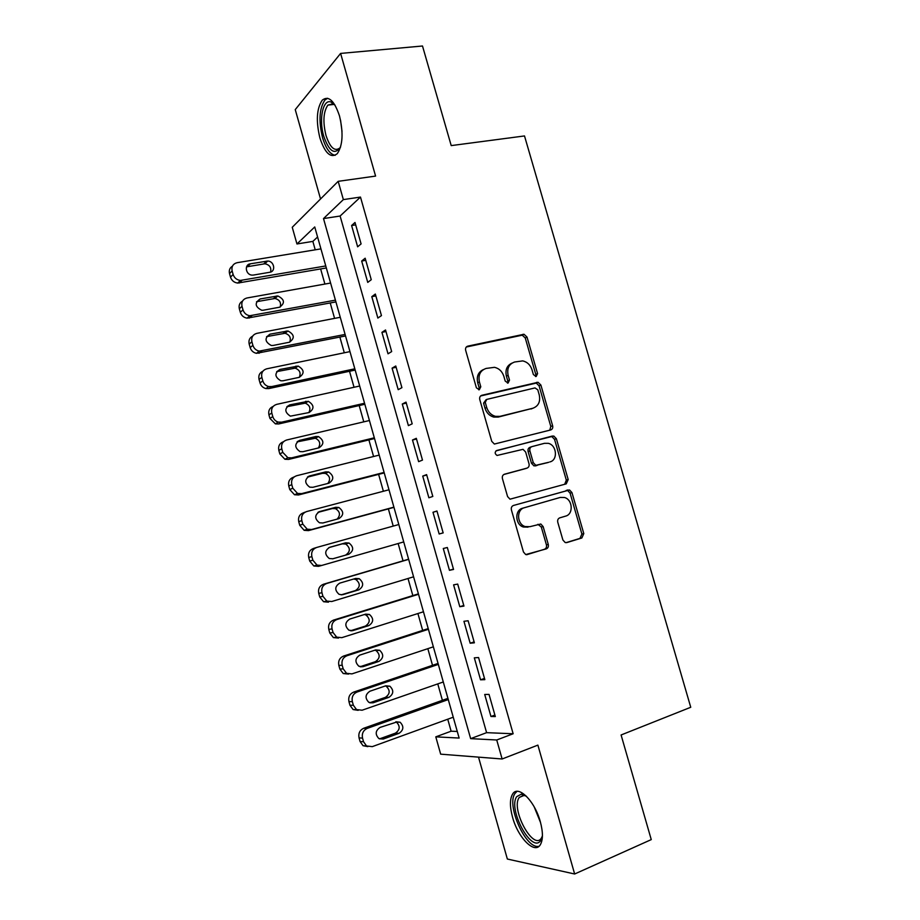 <?xml version="1.0" encoding="UTF-8"?>
<svg xmlns="http://www.w3.org/2000/svg" width="920" height="920" viewBox="0 0 920 920"><rect width="100%" height="100%" fill="white"/><g stroke="black" fill="none" stroke-linecap="round" stroke-linejoin="round"><path stroke-width="1.38" d="M536.176 376.498L537.567 373.6L527.01 337.077L524.009 334.259L467.797 346.138C465.957 346.759 465.244 348.151 465.658 350.336L476.399 387.803L479.308 389.769L480.792 386.791L479.4 381.938C478.055 374.957 480.297 370.461 486.139 368.425L494.523 367.322C499.1 368.414 502.205 371.416 503.849 376.315L505.229 381.11L508.07 383.053L509.507 380.109L508.127 375.325C506.782 368.437 508.967 363.986 514.671 361.997L522.709 360.893C527.264 361.94 530.357 364.918 532.013 369.828L533.381 374.566L536.176 376.498M535.509 376.533L535.785 374.417L525.251 337.985L522.249 335.179L466.302 347.012M478.756 389.815L479.101 387.596L477.71 382.754L479.4 381.938M507.46 383.099L507.771 380.926L506.402 376.153L508.127 375.325M540.304 821.663C534.692 800.745 518.087 784.587 512.67 793.971C509.749 798.859 509.703 806.598 512.543 817.201C517.868 837.453 534.485 854.553 540.247 844.87C543.11 840.018 543.134 832.278 540.304 821.663M339.503 115.954C334.316 100.556 328.566 95.289 322.264 100.153C316.652 108.468 315.87 121.072 319.907 137.954C325.001 153.364 330.774 158.619 337.237 153.72C342.757 145.59 343.516 133.009 339.503 115.954M562.89 539.971L565.156 542.524L566.881 542.57L581.865 537.97L583.797 533.588L571.952 492.579L569.514 489.957L513.486 505.459C511.669 506.207 510.979 507.69 511.405 509.91L523.468 552.011L525.711 554.564L546.261 548.895C548.044 548.124 548.711 546.629 548.274 544.433L543.145 526.596L540.81 524.009L529.851 526.688L525.124 526.55C516.833 524.147 516.292 509.542 524.4 507.725L560.268 497.432L564.454 497.49C572.712 499.525 573.678 514.211 565.65 516.108L559.762 517.856C558.003 518.604 557.347 520.064 557.773 522.249L562.89 539.971M496.731 739.99L502.124 758.988L440.668 754.158L435.792 736.851L459.137 738.058L314.743 226.952L296.953 243.972L292.249 227.274L338.18 181.332L343.355 199.594L323.506 218.58L470.649 738.645L496.731 739.99L513.141 733.757L360.479 197.075L343.355 199.594M338.18 181.332L375.59 176.088L340.607 53.417L422.498 46L451.214 145.601L524.503 135.941L690.747 707.273L621.092 734.976L651.256 839.603L574.643 874L537.889 745.119L502.124 758.988M550.666 429.962C552.403 429.295 553.069 427.892 552.632 425.753L540.879 385.043L538.05 382.283L481.884 395.278C480.056 395.933 479.343 397.359 479.768 399.556L491.74 441.324L494.373 444.049L550.666 429.962M556.381 438.713L568.192 479.561L566.237 483.862L510.002 499.192L507.575 496.558L502.423 478.595C501.998 476.387 502.699 474.927 504.516 474.202L526.987 468.119C528.77 467.406 529.448 465.957 529.023 463.784L525.642 452.03L523.043 449.328L497.065 455.457C494.684 453.767 494.569 452.122 496.719 450.501L553.759 436.022L556.381 438.713L554.541 439.369L566.317 480.125L568.192 479.561M478.515 757.137L507.345 859.027L574.643 874M340.607 53.417L295.251 109.606L320.539 198.973M361.089 243.903L355.005 222.467L351.601 225.515L357.638 246.813L361.089 243.903M371.254 279.703L365.159 258.221L361.675 261.038L367.747 282.394L371.254 279.703M381.455 315.594L375.337 294.055L371.795 296.654L377.867 318.067L381.455 315.594M391.667 351.578L385.537 329.981L381.926 332.35L388.022 353.82L391.667 351.578M401.913 387.653L395.772 365.999L392.081 368.149L398.199 389.666L401.913 387.653M412.194 423.832L406.019 402.12L402.27 404.041L408.399 425.615L412.194 423.832M422.487 460.092L416.311 438.322L412.482 440.013L418.623 461.644L422.487 460.092M432.814 496.443L426.615 474.616L422.728 476.088L428.881 497.777L432.814 496.443M443.164 532.898L436.954 511.014L432.986 512.256L439.162 533.991L443.164 532.898M453.548 569.445L447.315 547.503L443.279 548.504L449.466 570.308L453.548 569.445M463.956 606.084L457.7 584.085L453.594 584.855L459.804 606.717L463.956 606.084M474.386 642.815L468.119 620.758L463.944 621.299L470.166 643.218L474.386 642.815M484.84 679.65L478.561 657.535L474.317 657.834L480.55 679.811L484.84 679.65M360.479 197.075L340.112 216.027L486.599 732.665L513.141 733.757M484.713 694.473L490.958 716.496L495.328 716.577L489.037 694.404L484.713 694.473M317.584 237.003L312.858 241.396L315.226 249.814M320.631 268.939L324.898 284.05M330.234 302.967L334.581 318.377M339.871 337.077L344.298 352.785M349.519 371.277L354.039 387.274M359.191 405.547L363.791 421.843M368.897 439.909L373.577 456.504M378.614 474.352L383.387 491.257M388.366 508.886L393.219 526.079M398.153 543.536L403.029 560.832M408.02 578.496L412.838 595.573M417.91 613.536L422.671 630.407M427.834 648.669L432.526 665.321M437.77 683.894L442.405 700.315M447.741 719.21L451.122 731.204L457.274 731.457M451.122 731.204L435.792 736.851M312.858 241.396L296.953 243.972M340.112 216.027L323.506 218.58M486.599 732.665L470.649 738.645M351.601 225.515L355.683 224.871M361.675 261.038L365.757 260.337M371.795 296.654L375.854 295.895M381.926 332.35L385.974 331.534M392.081 368.149L396.129 367.275M402.27 404.041L406.306 403.098M412.482 440.013L416.507 439.024M422.728 476.088L426.73 475.03M439.162 533.991L443.152 532.841M432.986 512.256L436.988 511.14M449.466 570.308L453.445 569.101M459.804 606.717L463.772 605.44M470.166 643.218L474.122 641.884M480.55 679.811L484.495 678.419M490.958 716.496L494.902 715.047M511.945 363.135C506.92 365.493 505.08 369.828 506.402 376.153M483.31 369.61C478.25 372.048 476.387 376.441 477.71 382.754M549.769 430.192L550.804 426.443L539.074 385.836L536.268 383.088L480.608 395.968M537.797 389.838L535.003 387.918L486.737 399.406L485.265 402.397L486.726 407.514C488.267 412.171 491.188 415.127 495.5 416.357L499.905 416.369L532.841 408.25C538.476 406.145 540.603 401.672 539.235 394.841L537.797 389.838M486.059 399.717L483.563 403.155L485.265 402.397M533.128 408.181L498.18 417.093L493.775 417.093C489.474 415.863 486.565 412.919 485.024 408.261L483.563 403.155M564.684 484.299L566.317 480.125M503.803 474.501L525.481 468.613M495.949 450.903L552.414 436.022M549.861 461.921C558.164 460.161 556.795 445.015 548.205 443.313L544.49 443.313L531.921 446.614C530.139 447.304 529.471 448.741 529.897 450.903L533.266 462.633L535.808 465.313L548.757 462.288M531.461 446.775L530.115 447.258C528.344 447.948 527.678 449.374 528.103 451.547L529.897 450.903M548.021 462.53L534.002 465.911L531.472 463.243L528.103 451.547M554.541 439.369L551.931 436.69L550.585 436.69M528.034 527.148L523.319 526.999C515.05 524.607 514.51 510.036 522.606 508.219L560.268 497.432M526.631 554.748L544.41 549.297C546.181 548.515 546.859 547.032 546.422 544.835L541.305 527.045L537.912 524.308M565.961 542.685L579.957 538.395L581.889 534.014L570.066 493.108L567.64 490.498L513.406 505.482M325.76 265.949L240.396 280.427C236.773 279.967 234.347 277.978 233.117 274.459L232.127 270.917C231.357 266.558 233.001 263.821 237.072 262.706L320.942 248.871M326.335 267.961L237.751 283.061C234.14 282.612 231.725 280.635 230.506 277.138L229.528 273.619C228.792 270.296 229.77 267.8 232.472 266.133M270.606 272.055C271.492 267.548 269.583 264.787 264.891 263.775L246.548 266.858M253.471 275.057L269.767 272.274C276.149 271.48 274.183 260.946 267.674 261.05L250.32 263.821C243.927 264.58 245.72 275.091 252.264 275.126L253.471 275.057M340.584 146.993C334.822 155.319 329.21 151.719 323.736 136.218C318.584 119.312 323.023 98.175 331.292 102.154L335.075 105.19M334.96 105.064L332.982 103.81L327.888 105.098C323.38 111.734 322.724 121.808 325.956 135.332C330.038 147.66 334.684 151.869 339.871 147.947L340.515 147.154M327.6 98.256L324.909 100.05C319.32 108.307 318.516 120.807 322.517 137.574C325.841 148.477 330.061 154.399 335.202 155.308M542.432 835.716L540.695 840.5C531.909 854.255 507.564 808.979 516.741 796.628L521.387 794.132L526.493 796.317M526.136 796.076L523.457 795.294L519.144 797.606C510.6 809.048 533.209 850.977 541.339 838.189L542.351 836.142M517.005 791.361L515.004 793.442C506.023 805.356 526.274 850.275 539.097 846.204M335.421 300.15L249.803 315.733C246.399 315.146 244.133 313.179 242.995 309.856L242.006 306.314C241.224 301.933 242.868 299.161 246.928 297.988L330.591 283.038M335.926 301.909L247.089 318.159C243.708 317.572 241.454 315.629 240.327 312.317L239.338 308.798C238.59 305.313 239.66 302.737 242.558 301.07M280.174 307.061C281.359 302.599 279.623 299.736 274.965 298.471L256.542 301.702M263.304 310.212L279.565 307.211C285.223 303.151 284.648 299.391 277.817 295.952L260.153 298.954C254.414 302.945 254.943 306.716 261.728 310.27L263.304 310.212M345.115 334.431L259.244 351.118C256.059 350.416 253.954 348.496 252.896 345.345L251.907 341.791C251.125 337.398 252.758 334.592 256.818 333.362L340.262 317.285M345.541 335.949L256.473 353.326C253.31 352.636 251.206 350.716 250.159 347.587L249.182 344.057C248.411 340.388 249.584 337.732 252.701 336.099M289.742 342.148C291.237 337.743 289.673 334.776 285.05 333.27L266.582 336.616M273.171 345.448L289.386 342.228C294.964 338.284 294.492 334.535 287.96 330.97L270.008 334.167C264.362 338.031 264.776 341.803 271.25 345.483L273.171 345.448M354.821 368.805L271.688 386.584L268.743 386.572C265.776 385.779 263.798 383.904 262.832 380.926L261.843 377.361C261.05 372.956 262.683 370.104 266.719 368.816L349.968 351.612M355.178 370.058L268.835 388.573L265.903 388.562C262.947 387.78 260.992 385.917 260.026 382.95L259.037 379.408C258.267 375.544 259.555 372.807 262.913 371.209M299.299 377.327C301.116 372.979 299.736 369.921 295.147 368.161L276.69 371.622M283.049 380.776L299.23 377.338C304.727 373.508 304.347 369.748 298.126 366.068L279.887 369.46C274.332 373.221 274.643 376.993 280.807 380.776L283.049 380.776M364.55 403.259L281.623 422.176L278.288 422.107C275.529 421.245 273.688 419.416 272.791 416.599L271.791 413.022C270.998 408.606 272.619 405.72 276.655 404.374L359.685 386.02M364.837 404.259L278.714 423.947L275.39 423.878L269.916 418.404L268.927 414.851C268.145 410.757 269.571 407.94 273.194 406.398M308.844 412.597C310.994 408.319 309.798 405.168 305.244 403.155L286.856 406.72L289.788 404.857C284.337 408.514 284.544 412.275 290.398 416.15L309.097 412.539C314.502 408.802 314.237 405.041 308.292 401.281L289.788 404.857M374.313 437.805L291.594 457.861L287.891 457.723L282.773 452.352L281.773 448.776C280.979 444.337 282.589 441.416 286.603 440.013L369.426 420.52M374.52 438.541L288.615 459.413L284.924 459.275L279.829 453.94L278.84 450.386C278.058 446.039 279.623 443.141 283.532 441.692M318.354 447.971C320.884 443.773 319.884 440.519 315.353 438.23L297.079 441.887M302.898 451.709L318.998 447.822C324.311 444.176 324.127 440.427 318.469 436.574L315.824 436.517L299.713 440.335C294.365 443.9 294.469 447.66 300.046 451.616L302.898 451.709M384.1 472.42L301.587 493.637L297.539 493.43L292.779 488.209L291.778 484.621C290.973 480.159 292.583 477.204 296.596 475.743L379.201 455.101M384.238 472.914L298.54 494.96L294.515 494.753L289.777 489.566L288.776 486.001C287.983 481.574 289.582 478.63 293.572 477.181L294.239 476.859M327.808 483.483C330.774 479.366 330.004 476.019 325.461 473.409L322.575 473.305L307.418 477.123M312.858 487.301L328.911 483.195C334.132 479.619 334.041 475.881 328.647 471.971L325.737 471.868L309.672 475.904C304.405 479.389 304.428 483.149 309.741 487.163L312.858 487.301M393.898 507.138L311.615 529.506L307.245 529.218L302.806 524.159L301.806 520.559C301.001 516.085 302.599 513.084 306.601 511.566L388.999 489.773M393.967 507.357L308.499 530.61L304.152 530.322L299.736 525.285L298.747 521.709C297.942 517.27 299.541 514.291 303.519 512.773L305.175 512.118M337.111 519.133C340.676 515.177 340.17 511.681 335.581 508.679L332.442 508.53L317.906 512.394M322.851 522.985L338.859 518.661C343.988 515.154 343.976 511.416 338.836 507.449L335.673 507.299L319.654 511.554C314.479 514.981 314.421 518.731 319.481 522.79L322.851 522.985M403.73 541.926L321.655 565.466L317.009 565.11L312.869 560.188L311.857 556.577C311.052 552.092 312.65 549.056 316.629 547.469L398.808 524.526M332.546 558.842L345.517 555.151C350.531 551.712 350.6 548.009 345.713 544.03L342.343 543.835L328.808 547.63M321.655 565.466L318.469 566.341L313.846 565.984L309.729 561.096L308.729 557.52C307.935 553.058 309.511 550.034 313.478 548.458L316.227 547.596M332.867 558.773L348.829 554.208C353.878 550.758 353.935 547.032 349.025 543.018L345.644 542.823L329.659 547.308C324.576 550.678 324.449 554.415 329.268 558.509L332.867 558.773M408.606 559.199L323.472 584.246C319.516 585.867 317.94 588.926 318.745 593.411L319.746 596.999L323.598 601.737L328.474 602.163M413.586 576.817L331.729 601.519L326.818 601.082L322.954 596.321L321.942 592.698C321.137 588.191 322.713 585.12 326.692 583.476L408.652 559.36M341.171 594.849L355.442 590.571C360.375 587.19 360.502 583.487 355.833 579.473L353.671 579.014M342.895 594.642L358.834 589.846C363.779 586.454 363.917 582.728 359.225 578.691L355.626 578.438L339.687 583.153C334.696 586.466 334.5 590.192 339.089 594.331L342.022 594.814M418.404 593.86L333.488 620.115C329.544 621.805 327.98 624.898 328.785 629.395L329.785 632.994L333.385 637.583L338.502 638.077M423.464 611.777L341.826 637.652L336.674 637.157L333.063 632.534L332.051 628.912C331.234 624.381 332.81 621.276 336.777 619.574L418.519 594.285M350.531 630.763L365.401 626.083C370.254 622.736 370.438 619.045 365.976 614.997L364.4 614.525M352.958 630.602L368.851 625.588C373.727 622.231 373.911 618.505 369.426 614.445L365.642 614.134L349.738 619.08C344.839 622.369 344.574 626.083 348.967 630.234L352.958 630.602L351.244 630.832M428.214 628.601L343.528 656.075C339.595 657.823 338.042 660.951 338.847 665.47L339.859 669.081L343.229 673.532L348.565 674.084M433.366 646.829L351.946 673.888L346.587 673.325L343.195 668.851L342.183 665.217C341.366 660.675 342.93 657.524 346.886 655.764L428.409 629.292M360.088 666.735L375.383 661.675C380.144 658.375 380.397 654.683 376.119 650.624L374.946 650.175M363.055 666.655L378.902 661.411C383.686 658.076 383.939 654.373 379.638 650.279L375.682 649.934L359.823 655.097C354.993 658.352 354.683 662.067 358.88 666.241L363.055 666.655L360.502 666.827M438.058 663.435L353.602 692.127C349.68 693.933 348.128 697.107 348.945 701.638L349.945 705.249L353.107 709.561L358.179 710.332M443.302 681.973L362.1 710.217L356.534 709.596L353.36 705.26L352.337 701.615C351.52 697.049 353.084 693.864 357.017 692.047L438.334 664.389M369.759 702.776L385.388 697.371C390.08 694.082 390.379 690.402 386.285 686.32L385.399 685.929M373.163 702.788L388.964 697.314C393.679 694.013 393.978 690.31 389.861 686.205L385.744 685.814L369.932 691.219C365.183 694.45 364.815 698.154 368.839 702.339L373.163 702.788L369.851 702.811M447.925 698.36L363.688 728.272C359.777 730.135 358.236 733.344 359.053 737.897L360.065 741.52L363.043 745.706L367.85 746.626M453.249 717.209L372.278 746.637L366.539 745.959L363.549 741.761L362.526 738.105C361.698 733.527 363.25 730.296 367.183 728.41L448.27 699.579M379.5 738.886L395.416 733.148C400.039 729.882 400.384 726.213 396.451 722.119L380.063 727.421C375.394 730.63 374.98 734.332 378.833 738.53L383.306 739.024L399.061 733.32C403.707 730.043 404.053 726.34 400.096 722.223L395.83 721.797M535.785 374.417L537.567 373.6M479.101 387.596L480.792 386.791M507.771 380.926L509.507 380.109M466.405 346.897L467.797 346.138M521.272 335.202L523.031 334.293M525.251 337.985L527.01 337.077M480.872 395.749L481.884 395.278M535.106 383.099L536.9 382.306M539.074 385.836L540.879 385.043M550.804 426.443L552.632 425.753M485.024 408.261L486.726 407.514M498.18 417.093L499.905 416.369M531.058 408.997L532.841 408.25M525.193 468.717L526.987 468.119M531.472 463.243L533.266 462.633M535.497 465.922L537.303 465.324M522.606 508.219L524.4 507.725M541.305 527.045L543.145 526.596M546.422 544.835L548.274 544.433M544.41 549.297L546.261 548.895M566.122 490.486L567.985 489.946M570.066 493.108L571.952 492.579M581.889 534.014L583.797 533.588M579.957 538.395L581.865 537.97M241.994 280.335L239.338 282.98M232.127 270.917L229.528 273.619M233.117 274.459L230.506 277.138M247.63 266.558L250.32 263.821M263.856 263.844L266.639 261.119M342.022 131.422L340.538 120.106M540.546 822.549L534.198 806.897M251.873 315.663L249.147 318.09M242.006 306.314L239.338 308.798M242.995 309.856L240.327 312.317M257.393 301.461L260.153 298.954M273.585 298.54L276.425 296.022M261.763 351.084L258.98 353.291M251.907 341.791L249.182 344.057M252.896 345.345L250.159 347.587M267.18 336.467L270.008 334.167M283.325 333.316L286.235 331.016M271.688 386.584L268.835 388.573M261.843 377.361L259.037 379.408M262.832 380.926L260.026 382.95M277 371.542L279.887 369.46M293.101 368.184L296.079 366.091M281.623 422.176L278.714 423.947M271.791 413.022L268.927 414.851M272.791 416.599L269.916 418.404M302.898 403.144L305.934 401.258M291.594 457.861L288.615 459.413M281.773 448.776L278.84 450.386M282.773 452.352L279.829 453.94M297.321 441.634L299.713 440.335M312.731 438.184L315.824 436.517M301.587 493.637L298.54 494.96M291.778 484.621L288.776 486.001M292.779 488.209L289.777 489.566M307.912 476.709L309.672 475.904M322.575 473.305L325.737 471.868M311.615 529.506L308.499 530.61M301.806 520.559L298.747 521.709M302.806 524.159L299.736 525.285M318.619 511.957L319.654 511.554M332.442 508.53L335.673 507.299M311.857 556.577L308.729 557.52M312.869 560.188L309.729 561.096M342.343 543.835L345.644 542.823M345.517 555.151L348.829 554.208M326.692 583.476L323.472 584.246M321.942 592.698L318.745 593.411M322.954 596.321L319.746 596.999M355.442 590.571L358.834 589.846M336.777 619.574L333.488 620.115M332.051 628.912L328.785 629.395M333.063 632.534L329.785 632.994M365.401 626.083L368.851 625.588M346.886 655.764L343.528 656.075M342.183 665.217L338.847 665.47M343.195 668.851L339.859 669.081M375.383 661.675L378.902 661.411M357.017 692.047L353.602 692.127M352.337 701.615L348.945 701.638M353.36 705.26L349.945 705.249M385.388 697.371L388.964 697.314M367.183 728.41L363.688 728.272M362.526 738.105L359.053 737.897M363.549 741.761L360.065 741.52M379.73 738.817L383.306 739.024M395.416 733.148L399.061 733.32M522.249 335.179L524.009 334.259M536.268 383.088L538.05 382.283M493.775 417.093L495.5 416.357M534.002 465.911L535.808 465.313M551.931 436.69L553.759 436.022M523.319 526.999L525.124 526.55M538.982 524.457L540.81 524.009M567.64 490.498L569.514 489.957M240.396 280.427L237.751 283.061M264.891 263.775L267.674 261.05M332.982 103.81L331.292 102.154M334.109 104.409L327.888 105.098M523.457 795.294L521.387 794.132M524.193 795.397L519.283 797.398M249.803 315.733L247.089 318.159M274.965 298.471L277.817 295.952M259.244 351.118L256.473 353.326M285.05 333.27L287.96 330.97M268.743 386.572L265.903 388.562M295.147 368.161L298.126 366.068M278.288 422.107L275.39 423.878M305.244 403.155L308.292 401.281M287.891 457.723L284.924 459.275M315.353 438.23L318.469 436.574M297.539 493.43L294.515 494.753M325.461 473.409L328.647 471.971M307.245 529.218L304.152 530.322M335.581 508.679L338.836 507.449M317.009 565.11L313.846 565.984M345.713 544.03L349.025 543.018M326.818 601.082L323.598 601.737M355.833 579.473L359.225 578.691M336.674 637.157L333.385 637.583M365.976 614.997L369.426 614.445M346.587 673.325L343.229 673.532M376.119 650.624L379.638 650.279M356.534 709.596L353.107 709.561M386.285 686.32L389.861 686.205M366.539 745.959L363.043 745.706M396.451 722.119L400.096 722.223"/></g></svg>

